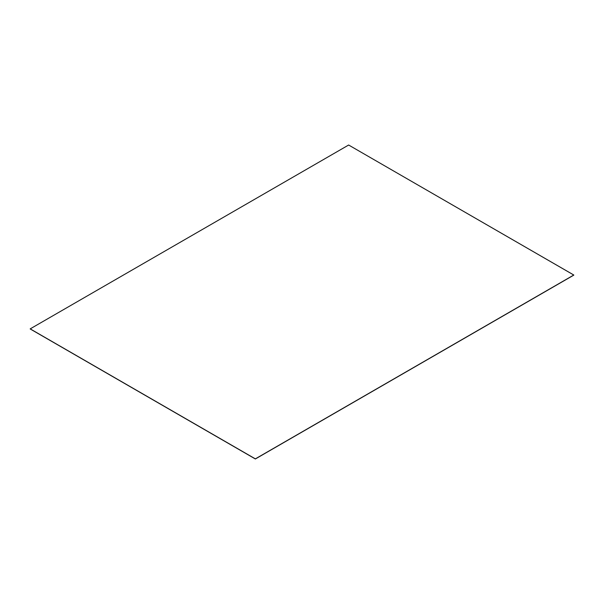 <?xml version="1.0" encoding="UTF-8"?>
<svg xmlns="http://www.w3.org/2000/svg" width="604" height="604" viewBox="0 0 604 604"><rect width="100%" height="100%" fill="white"/><g stroke="black" fill="none" stroke-linecap="round" stroke-linejoin="round"><path stroke-width="0.45" stroke-dasharray="3.02 2.27" d="M573.8 275.107L348.644 145.073L573.8 275.069L348.644 145.073L30.2 328.961L348.644 145.111L573.8 275.107L348.644 145.119L30.2 328.969L348.644 145.111L573.8 275.114L348.644 145.134L30.2 328.984L348.644 145.119L30.2 328.961L348.644 145.119L573.8 275.114M30.2 328.923L348.644 145.051L573.8 275.047L348.644 145.051L30.2 328.923L348.644 145.035L573.8 275.031L348.644 145.051L30.2 328.901M573.8 275.069L348.644 145.073L573.8 275.069M30.2 328.886L348.644 145.035L30.2 328.886L348.644 145.035L573.8 275.047L348.644 145.02L30.2 328.886M573.8 275.031L348.644 145.035L573.8 275.031M30.2 328.969L348.644 145.119L30.2 328.969"/><path stroke-width="0.91" d="M573.8 275.069L255.356 458.919L30.2 328.961L255.356 458.957L573.8 275.047L255.356 458.919L30.2 328.901L255.356 458.919L573.8 275.069M30.2 328.961L255.356 458.957L573.8 275.107L255.356 458.957L30.2 328.961L255.356 458.964L30.2 328.961L255.356 458.964L573.8 275.114L255.356 458.957L30.2 328.969L255.356 458.98L573.8 275.107L255.356 458.964L30.2 328.969L255.356 458.98L573.8 275.13L255.356 458.964L30.2 328.969M30.2 328.901L255.356 458.919L30.2 328.886L255.356 458.889L573.8 275.047L255.356 458.889L30.2 328.886L255.356 458.881L573.8 275.031L255.356 458.889L573.8 275.031L255.356 458.889L30.2 328.901M348.644 145.02L573.8 275.031L255.356 458.866L30.2 328.87L348.644 145.02L30.2 328.87L255.356 458.881L573.8 275.031L255.356 458.881L30.2 328.886L255.356 458.866L573.8 275.016L348.644 145.02M573.8 275.13L255.356 458.98L573.8 275.114"/></g></svg>

